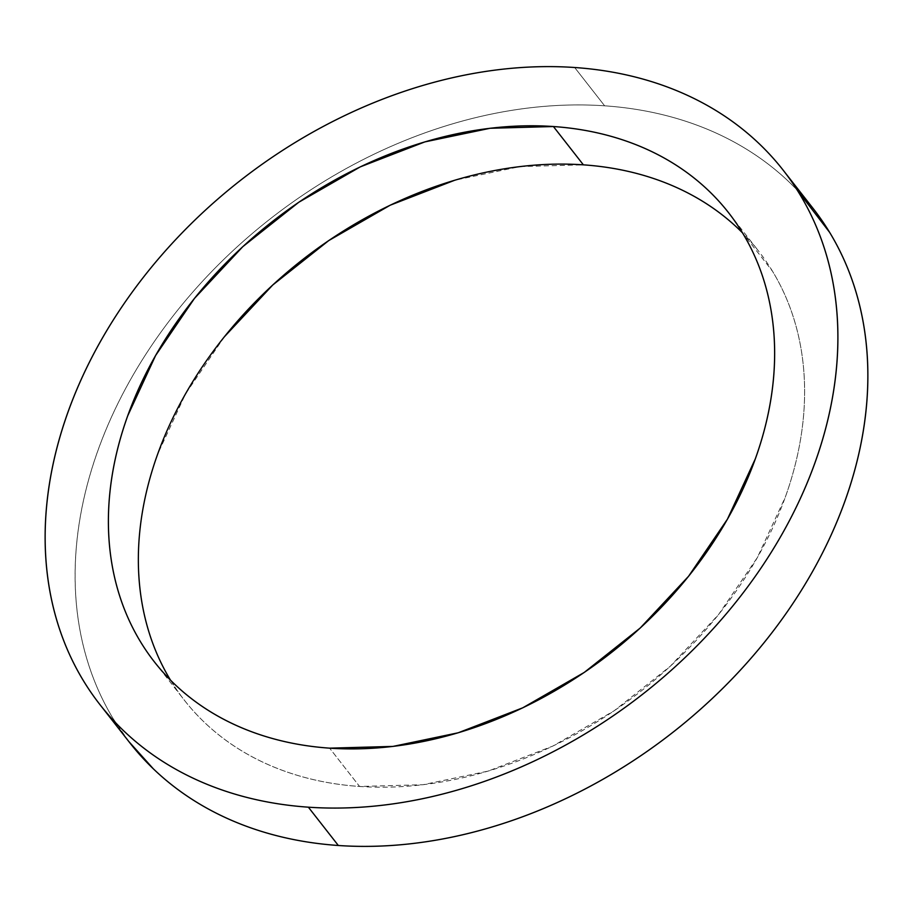 <?xml version="1.0" encoding="UTF-8"?>
<svg xmlns="http://www.w3.org/2000/svg" width="913" height="913" viewBox="0 0 913 913"><rect width="100%" height="100%" fill="white"/><g stroke="black" fill="none" stroke-linecap="round" stroke-linejoin="round"><path stroke-width="0.68" stroke-dasharray="4.57 3.42" d="M170.503 680.128C179.872 695.569 191.079 709.549 204.124 722.069C217.18 734.588 231.811 745.407 248.028 754.537C264.256 763.656 281.752 770.903 300.525 776.278C319.299 781.654 338.985 785.054 359.585 786.47L329.616 748.158L359.585 786.47L422.947 784.724L488.17 771.097L552.753 746.115L614.221 710.736L670.199 666.33L718.531 614.597L757.379 557.523L785.237 497.3C792.587 476.894 797.859 456.534 801.043 436.243C804.227 415.951 805.277 396.105 804.182 376.704C803.086 357.303 799.868 338.734 794.527 320.965C789.197 303.207 781.836 286.614 772.466 271.184L742.463 232.804A364.504 274.197 -38 0 1 758.577 251.086A364.504 274.197 -38 0 1 728.232 602.044A364.504 274.197 -38 0 1 359.585 786.47A364.504 274.197 -38 0 1 184.38 700.225A364.504 274.197 -38 0 1 170.537 680.185M813.095 208.438A433.709 326.261 -38 0 0 604.634 105.817L574.665 67.505L604.634 105.817C629.148 107.517 652.567 111.557 674.912 117.948C697.247 124.351 718.063 132.978 737.362 143.832C756.672 154.685 774.076 167.558 789.608 182.452L797.163 190.018M128.927 741.653L113.349 718.953C102.199 700.591 93.446 680.847 87.1 659.711C80.743 638.586 76.92 616.48 75.619 593.393C74.318 570.305 75.562 546.693 79.351 522.544C83.14 498.407 89.417 474.189 98.159 449.904C106.901 425.618 117.948 401.731 131.301 378.244C144.665 354.758 160.072 332.127 177.521 310.329C194.983 288.542 214.156 268.023 235.04 248.77C255.937 229.517 278.134 211.907 301.655 195.93C325.165 179.952 349.542 165.926 374.786 153.841C400.02 141.755 425.641 131.849 451.627 124.122C477.625 116.385 503.497 110.987 529.243 107.905C554.99 104.824 580.12 104.128 604.634 105.817A433.709 326.261 -38 0 0 165.983 325.268A433.709 326.261 -38 0 0 129.874 742.874M694.941 196.774C678.713 187.656 661.217 180.409 642.444 175.034C623.67 169.658 603.984 166.257 583.384 164.842L520.022 166.588L454.8 180.215M224.438 336.714L185.59 393.788L157.732 454.012C150.383 474.418 145.11 494.778 141.926 515.069C138.742 535.36 137.692 555.207 138.787 574.608M154.423 661.914L184.38 700.225M784.073 171.347L783.126 170.126M729.419 213.79L758.577 251.086"/><path stroke-width="1.37" d="M694.941 196.774C711.159 205.904 725.789 216.723 738.845 229.243L742.463 232.804A364.504 274.197 -38 0 0 583.384 164.842L553.415 126.53A364.504 274.197 142 0 1 728.62 212.775A364.504 274.197 142 0 1 698.262 563.732A364.504 274.197 142 0 1 329.616 748.158C309.016 746.743 289.33 743.342 270.556 737.966C251.783 732.591 234.287 725.344 218.059 716.226C201.841 707.096 187.211 696.277 174.155 683.757C161.11 671.238 149.903 657.257 140.534 641.816C131.164 626.386 123.803 609.793 118.473 592.035C113.132 574.266 109.914 555.697 108.818 536.296C107.723 516.895 108.773 497.049 111.957 476.757C115.141 456.466 120.413 436.106 127.763 415.7L155.621 355.477L194.469 298.403L242.801 246.67L298.779 202.264L360.247 166.885L424.83 141.903L490.053 128.277L553.415 126.53C574.015 127.946 593.701 131.346 612.475 136.722C631.248 142.097 648.744 149.344 664.972 158.463C681.189 167.593 695.82 178.412 708.876 190.931C721.921 203.451 733.128 217.431 742.497 232.872C751.878 248.302 759.228 264.896 764.569 282.653C769.899 300.423 773.117 318.991 774.213 338.392C775.308 357.793 774.258 377.64 771.074 397.931C767.89 418.222 762.617 438.582 755.268 458.988L727.41 519.212L688.562 576.286L640.23 628.018L584.252 672.425L522.784 707.803L458.2 732.785L392.978 746.412L329.616 748.158A364.504 274.197 142 0 1 154.423 661.914A364.504 274.197 142 0 1 184.768 310.956A364.504 274.197 142 0 1 553.415 126.53L583.384 164.842A364.504 274.197 -38 0 0 224.404 336.749A364.504 274.197 -38 0 0 170.537 680.185M797.163 190.018L829.62 232.359C840.77 250.721 849.524 270.465 855.869 291.601C862.214 312.725 866.049 334.831 867.35 357.919C868.651 381.006 867.407 404.619 863.618 428.768C859.829 452.905 853.552 477.122 844.81 501.408C836.068 525.694 825.021 549.58 811.668 573.067C798.304 596.554 782.898 619.185 765.448 640.983C747.987 662.77 728.814 683.289 707.929 702.542C687.033 721.795 664.835 739.404 641.314 755.382C617.804 771.359 593.427 785.385 568.183 797.471C542.95 809.557 517.329 819.463 491.342 827.189C465.345 834.927 439.473 840.325 413.726 843.407C387.979 846.488 362.849 847.184 338.335 845.495L308.366 807.183A433.709 326.261 142 0 1 99.905 704.562A433.709 326.261 142 0 1 136.014 286.956A433.709 326.261 142 0 1 574.665 67.505A433.709 326.261 142 0 1 783.126 170.126A433.709 326.261 142 0 1 747.017 587.732A433.709 326.261 142 0 1 308.366 807.183L338.335 845.495A433.709 326.261 -38 0 0 776.986 626.044A433.709 326.261 -38 0 0 813.095 208.438L784.073 171.347M99.905 704.562L129.874 742.874A433.709 326.261 -38 0 0 338.335 845.495C313.821 843.795 290.402 839.755 268.057 833.364C245.723 826.961 224.906 818.333 205.608 807.48C186.298 796.627 168.894 783.753 153.361 768.849L128.927 741.653M454.8 180.215L390.216 205.197L328.748 240.576L272.77 284.982L224.438 336.714M138.787 574.608C139.883 594.009 143.101 612.577 148.431 630.347C153.772 648.104 161.122 664.698 170.503 680.128M308.366 807.183C332.88 808.872 358.01 808.176 383.757 805.095C409.503 802.013 435.375 796.615 461.373 788.878C487.359 781.151 512.98 771.245 538.214 759.16C563.458 747.074 587.835 733.048 611.345 717.07C634.866 701.093 657.063 683.483 677.96 664.23C698.844 644.977 718.017 624.458 735.479 602.671C752.928 580.873 768.335 558.242 781.699 534.756C795.052 511.269 806.099 487.382 814.841 463.096C823.583 438.811 829.86 414.593 833.649 390.456C837.438 366.307 838.682 342.695 837.381 319.607C836.08 296.52 832.257 274.414 825.9 253.289C819.554 232.153 810.801 212.409 799.651 194.047C788.501 175.673 775.16 159.045 759.639 144.151C744.106 129.247 726.702 116.373 707.392 105.52C688.094 94.667 667.277 86.039 644.943 79.636C622.598 73.245 599.179 69.205 574.665 67.505C550.151 65.816 525.021 66.512 499.274 69.593C473.527 72.675 447.655 78.073 421.658 85.811C395.671 93.537 370.05 103.443 344.817 115.529C319.573 127.615 295.196 141.641 271.686 157.618C248.165 173.596 225.968 191.205 205.071 210.458C184.186 229.711 165.013 250.23 147.552 272.017C130.103 293.815 114.696 316.446 101.332 339.933C87.979 363.42 76.932 387.306 68.19 411.592C59.448 435.878 53.171 460.095 49.382 484.232C45.593 508.381 44.349 531.994 45.65 555.081C46.951 578.169 50.786 600.275 57.131 621.399C63.476 642.535 72.23 662.279 83.38 680.642C94.53 699.016 107.871 715.644 123.392 730.548C138.924 745.442 156.328 758.315 175.638 769.168C194.937 780.022 215.753 788.649 238.088 795.052C260.433 801.443 283.852 805.483 308.366 807.183M728.62 212.775L729.419 213.79"/></g></svg>
